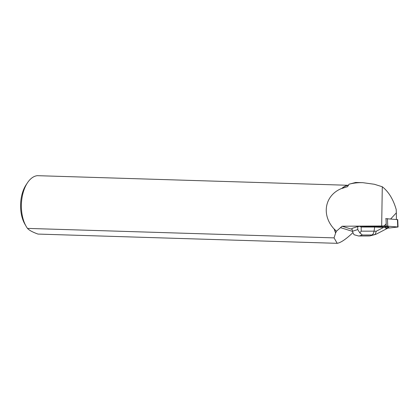 <?xml version="1.0" encoding="UTF-8"?>
<svg xmlns="http://www.w3.org/2000/svg" width="419" height="419" viewBox="0 0 419 419"><rect width="100%" height="100%" fill="white"/><g stroke="black" fill="none" stroke-linecap="round" stroke-linejoin="round"><path stroke-width="0.63" d="M385.679 218.655L397.731 219.624L398.05 227.009L386.051 226.035L387.758 226.003L387.826 228.14L398.05 227.009M359.916 226.291L357.726 226.579L357.753 229.575L359.853 232.891L362.335 235.007L371.732 235.001C372.884 234.624 373.659 233.346 374.052 231.162L361.194 231.168L361.152 227.046L359.916 226.291L382.191 226.606L386.04 226.213L384.129 225.982L386.224 223.736L386.04 226.213M351.845 229.266L342.072 226.229L384.129 225.982M351.834 228.455L352.997 232.849L351.834 228.455L357.726 226.579M396.411 219.451L396.348 212.862L390.707 218.922M348.529 185.366L348.315 185.287A29.257 16.278 91.8 0 0 341.841 188.388C324.709 195.107 320.991 214.973 334.221 229.12A29.257 16.278 91.8 0 0 335.624 232.995L335.713 232.891A29.173 16.226 -88.2 0 1 334.346 229.125L334.221 229.12M348.315 185.287L37.354 175.671A29.257 16.278 91.8 0 0 27.45 182.81A29.257 16.278 91.8 0 0 26.104 226.26A29.257 16.278 91.8 0 0 27.492 228.397L334.043 237.877L335.624 232.995M341.841 188.388L341.962 188.445A29.173 16.226 -88.2 0 1 348.299 185.387M352.52 231.377L340.495 227.632L336.426 231.262L334.346 229.125M336.426 231.262L335.713 232.891M341.962 188.445L347.545 186.654L349.022 184.208L355.684 182.459M342.072 226.229L340.495 227.632M334.043 237.877L337.216 243.329L37.982 234.074C32.577 232.126 29.084 230.23 27.492 228.397M352.924 232.624C346.157 239.071 340.919 242.638 337.216 243.329M27.45 182.81L26.041 184.941A26.329 14.649 91.8 0 0 21.353 197.286A26.329 14.649 91.8 0 0 24.831 224.045L26.104 226.26M386.224 223.736L385.999 218.629M381.678 225.757L382.285 186.754C388.628 191.719 393.263 199.313 396.206 209.547L396.348 212.862M382.285 186.754L374.329 184.26L362.854 182.679C357.999 182.537 353.385 183.045 349.022 184.208M361.152 227.046L374.686 227.04L374.654 226.281M361.194 231.168L359.853 232.891M376.608 233.943L369.867 235.934L358.559 235.986L354.076 234.729L352.997 232.849M385.407 227.512L388.167 227.941C386.48 228.669 385.564 228.528 385.407 227.512L374.686 227.04L374.052 231.162L376.22 231.257L375.235 234.514L375.529 234.431L369.867 235.934M385.239 227.323L385.208 226.559L388.816 227.119L388.837 227.601L388.167 227.941M383.395 226.48L385.208 226.559M387.434 218.618L387.753 226.003M397.746 226.925L397.427 219.54M357.753 229.575L352.709 231.178M371.732 235.001L372.051 235.017M359.382 235.949L362.335 235.007M369.186 235.928L368.772 235.944M383.615 227.417L376.22 231.257M362.854 182.679L355.7 182.459M388.528 227.774L376.314 234.106M368.636 235.981L358.559 235.986"/></g></svg>

